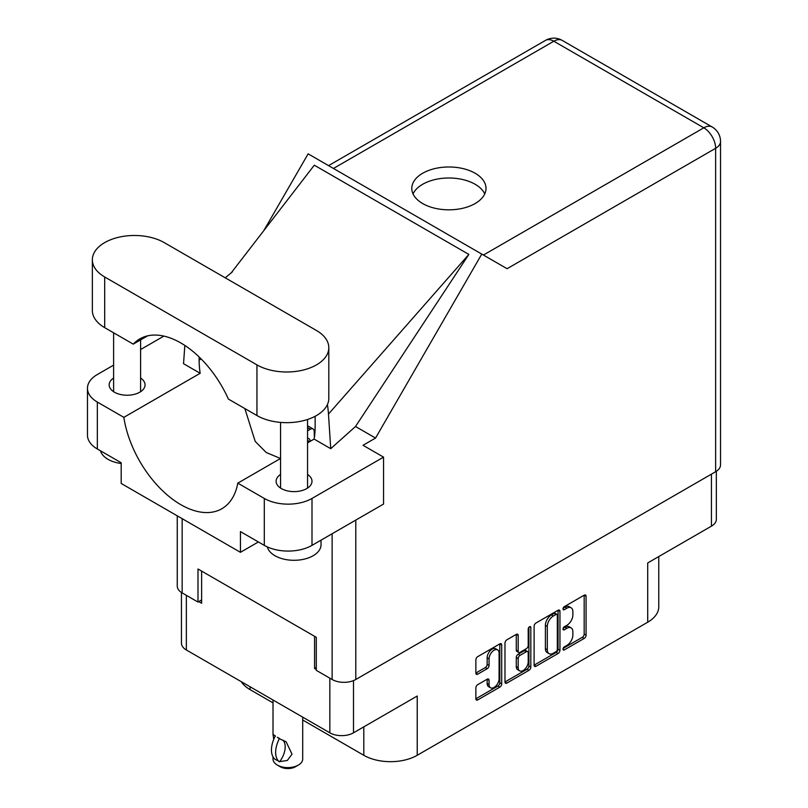 <?xml version="1.0" encoding="UTF-8"?>
<svg xmlns="http://www.w3.org/2000/svg" width="808" height="808" viewBox="0 0 808 808"><rect width="100%" height="100%" fill="white"/><g stroke="black" fill="none" stroke-linecap="round" stroke-linejoin="round"><path stroke-width="1.21" d="M497.617 649.885L495.708 648.784A7.08 4.09 120 0 0 492.163 649.137A7.08 4.09 120 0 0 487.153 657.813L489.062 658.914A7.08 4.09 120 0 1 494.072 650.238A7.08 4.09 120 0 1 497.617 649.885A7.08 4.09 120 0 1 499.081 653.127L499.081 678.76A7.08 4.09 120 0 1 495.991 685.881A7.08 4.09 120 0 1 490.527 687.78A7.08 4.09 120 0 1 489.062 684.538L489.062 680.265A2.646 1.525 120 0 0 488.517 679.053A2.646 1.525 120 0 0 487.194 679.185L477.73 684.649A2.646 1.525 120 0 0 475.861 687.891L475.861 698.809A2.646 1.525 120 0 0 476.407 700.031A2.646 1.525 120 0 0 477.73 699.9L499.829 687.133A2.646 1.525 120 0 0 501.707 683.891L501.707 644.966A2.646 1.525 120 0 0 501.152 643.754A2.646 1.525 120 0 0 499.829 643.885L477.73 656.641A2.646 1.525 120 0 0 475.861 659.884L475.861 673.074A2.646 1.525 120 0 0 476.407 674.296A2.646 1.525 120 0 0 477.73 674.165L487.194 668.701A2.646 1.525 120 0 0 489.062 665.459L489.062 658.914M529.513 626.745L530.826 627.503A1.858 1.071 120 0 0 530.442 626.655A1.858 1.071 120 0 0 529.513 626.745A1.858 1.071 120 0 0 528.21 629.018L528.21 645.451A2.646 1.525 120 0 1 526.331 648.693L520.059 652.319A2.646 1.525 120 0 1 518.736 652.45A2.646 1.525 120 0 1 518.191 651.238L518.191 635.452A2.646 1.525 120 0 0 517.635 634.24A2.646 1.525 120 0 0 516.312 634.371L518.191 635.452M534.108 626.261L534.108 665.186A2.646 1.525 120 0 0 534.654 666.398A2.646 1.525 120 0 0 535.977 666.267L558.075 653.51A2.646 1.525 120 0 0 559.954 650.268L559.954 611.333A2.646 1.525 120 0 0 559.399 610.121A2.646 1.525 120 0 0 558.075 610.252L535.977 623.019A2.646 1.525 120 0 0 534.108 626.261M566.883 645.4L564.307 646.885A1.858 1.071 120 0 0 563.095 648.521A1.858 1.071 120 0 0 563.378 650.006A1.858 1.071 120 0 0 564.307 649.915L584.204 638.421A2.646 1.525 120 0 0 586.073 635.179L586.073 596.254A2.646 1.525 120 0 0 585.527 595.041A2.646 1.525 120 0 0 584.204 595.173L564.307 606.656A1.858 1.071 120 0 0 563.095 608.293A1.858 1.071 120 0 0 563.378 609.777A1.858 1.071 120 0 0 564.307 609.687L566.883 608.202A8.474 4.888 120 0 1 571.115 607.778A8.474 4.888 120 0 1 572.872 611.666L572.872 614.908A8.474 4.888 120 0 1 566.883 625.291L564.307 626.776A1.858 1.071 120 0 0 563.095 628.402A1.858 1.071 120 0 0 563.378 629.897A1.858 1.071 120 0 0 564.307 629.796L566.883 628.311A8.474 4.888 120 0 1 571.115 627.897A8.474 4.888 120 0 1 572.872 631.775L572.872 635.017A8.474 4.888 120 0 1 566.883 645.4M504.98 681.962L527.048 669.216L528.957 670.327A2.646 1.525 120 0 0 530.826 667.075L530.826 627.503M528.957 670.327L506.858 683.083A2.646 1.525 120 0 1 505.535 683.215A2.646 1.525 120 0 1 504.98 682.003L504.98 643.077A2.646 1.525 120 0 1 506.858 639.825L516.312 634.371M353.49 680.599L353.49 732.816L417.221 696.021L417.221 755.288L647.713 622.21L647.713 562.944L711.444 526.149L711.444 474.155M250.076 686.77L250.076 689.628L273.013 702.879M302.697 720.009L363.802 755.288L363.802 726.867M250.076 689.628A37.774 21.806 180 0 1 241.319 681.71M658.773 556.56L658.773 606.788A37.774 21.806 180 0 1 647.713 622.21M417.221 755.288A37.774 21.806 180 0 1 363.802 755.288M353.49 732.816A16.726 9.656 180 0 1 329.836 732.816L186.355 649.975A16.726 9.656 180 0 1 181.447 643.148L181.447 592.476M316.292 667.489L314.575 668.479L316.292 669.468M314.575 668.479L314.575 636.31M198.758 601.617L201.616 603.263L201.616 571.094M571.115 627.897L569.206 626.796A8.474 4.888 120 0 0 564.974 627.21L566.883 628.311M563.136 628.27L564.974 627.21M571.115 607.778L569.206 606.677A8.474 4.888 120 0 0 564.974 607.101L566.883 608.202M563.136 608.161L564.974 607.101M563.136 648.38L582.295 637.32A2.646 1.525 120 0 0 584.174 634.078L584.174 595.193L586.073 596.254M534.108 665.146L556.167 652.41A2.646 1.525 120 0 0 558.045 649.167L558.045 610.272M556.015 651.672A1.858 1.071 120 0 0 557.328 649.4L557.328 615.231A1.858 1.071 120 0 0 556.944 614.383A1.858 1.071 120 0 0 556.015 614.474L553.298 616.039A8.474 4.888 120 0 0 547.309 626.422L547.309 649.773A8.474 4.888 120 0 0 549.066 653.662A8.474 4.888 120 0 0 553.298 653.238L556.015 651.672M556.944 614.383L555.035 613.282A1.858 1.071 120 0 0 554.106 613.373L556.015 614.474M549.066 653.662L547.157 652.551A8.474 4.888 120 0 1 545.4 648.673L545.4 625.321A8.474 4.888 120 0 1 551.399 614.938L554.106 613.373M516.282 634.391L516.282 650.137A2.646 1.525 120 0 0 516.827 651.349L518.736 652.45M528.917 627.26L528.917 665.974L530.826 667.075M518.191 667.62A7.08 4.09 120 0 0 519.655 670.862A7.08 4.09 120 0 0 525.109 668.963A7.08 4.09 120 0 0 528.21 661.833L528.21 652.803A2.646 1.525 120 0 0 527.654 651.591A2.646 1.525 120 0 0 526.331 651.723L520.059 655.349A2.646 1.525 120 0 0 518.191 658.591L518.191 667.62L516.282 666.519A7.08 4.09 120 0 0 517.746 669.761L519.655 670.862M527.654 651.591L525.745 650.49A2.646 1.525 120 0 0 524.422 650.622L526.331 651.723M516.282 666.519L516.282 657.49A2.646 1.525 120 0 1 518.15 654.248L524.422 650.622M527.048 669.216A2.646 1.525 120 0 0 528.917 665.974M490.527 687.78L488.628 686.679A7.08 4.09 120 0 1 487.153 683.437L487.153 679.205M475.861 673.034L485.285 667.6A2.646 1.525 120 0 0 487.153 664.358L487.153 657.813M475.861 698.769L497.92 686.032A2.646 1.525 120 0 0 499.799 682.79L499.799 643.905M716.342 471.306L716.342 519.322A16.726 9.656 180 0 1 711.444 526.149M164.216 242.602A42.097 24.301 0 0 0 104.687 242.602A42.097 24.301 0 0 0 92.354 259.782A42.097 24.301 0 0 0 104.687 276.972L256.944 364.873A42.097 24.301 0 0 0 302.818 370.145A42.097 24.301 0 0 0 328.805 347.692A42.097 24.301 0 0 0 316.473 330.502L164.216 242.602M321.039 540.148L321.039 544.713A26.987 15.574 180 0 1 313.14 555.732A26.987 15.574 180 0 1 285.547 559.5A26.987 15.574 180 0 1 267.347 546.935M121.19 463.519A26.987 15.574 180 0 1 100.465 450.783M280.568 474.427A17.948 10.363 0 0 0 276.114 481.265A17.948 10.363 0 0 0 287.194 490.83A17.948 10.363 0 0 0 306.747 488.587A17.948 10.363 0 0 0 311.999 481.265A17.948 10.363 0 0 0 307.555 474.427M113.615 378.043A17.948 10.363 0 0 0 109.161 384.871A17.948 10.363 0 0 0 120.24 394.445A17.948 10.363 0 0 0 139.794 392.193A17.948 10.363 0 0 0 145.046 384.871A17.948 10.363 0 0 0 140.602 378.043M475.134 203.545A37.107 21.422 0 0 0 486.002 188.405A37.107 21.422 0 0 0 463.095 168.609A37.107 21.422 0 0 0 422.665 173.255A37.107 21.422 0 0 0 411.797 188.405A37.107 21.422 0 0 0 434.694 208.191A37.107 21.422 0 0 0 475.134 203.545M413.039 193.91A37.107 21.422 180 0 1 422.665 184.274A37.107 21.422 180 0 1 458.53 178.73A37.107 21.422 180 0 1 484.75 193.91M92.354 259.782L92.354 310.454A42.097 24.301 0 0 0 104.687 327.644L133.249 344.137A82.032 47.359 -120 0 1 139.804 338.895A82.032 47.359 -120 0 1 228.381 399.061L256.944 415.544A42.097 24.301 0 0 0 302.818 420.816A42.097 24.301 0 0 0 328.805 398.364L328.805 347.692M264.297 498.445A33.734 19.473 0 0 0 311.999 498.445L383.548 457.136L383.548 504.061L311.999 545.37A33.734 19.473 180 0 1 264.297 545.37L264.297 498.445L237.794 483.144L280.568 458.449M258.378 541.956L240.441 552.318L240.441 531.603L264.297 545.37M113.615 365.125L97.344 374.518A33.734 19.473 0 0 0 87.466 388.284A33.734 19.473 0 0 0 97.344 402.061L97.344 448.985L121.19 462.752L121.19 483.467L240.441 552.318M97.344 448.985A33.734 19.473 180 0 1 87.466 435.219L87.466 388.284M715.635 471.731L715.635 148.298A16.726 9.656 180 0 0 720.534 141.471L720.534 464.903A16.726 9.656 180 0 1 715.635 471.731L355.783 679.498A16.726 9.656 180 0 1 332.128 679.498L316.292 670.347L316.292 637.3L197.99 569.004L197.99 602.051L182.154 592.91A16.726 9.656 180 0 1 177.255 586.083L177.255 515.827M383.548 457.136L363.034 445.289L375.548 438.067L481.77 254.086L506.899 268.599M263.792 230.644L308.141 153.843L481.77 254.086M163.883 336.098L140.602 349.541M184.83 345.43L183.537 363.691L200.162 373.296L123.846 417.352L97.344 402.061M375.548 438.067L355.51 426.503L330.735 448.682L314.11 439.077L307.555 442.875M231.108 273.003L314.302 165.196L468.852 254.419L328.472 414.07L330.735 448.682M355.51 426.503L468.852 254.419M197.99 602.051L201.616 599.96M123.846 417.352A82.032 47.359 -120 0 0 163.761 491.87A82.032 47.359 -120 0 0 221.836 508.737A82.032 47.359 -120 0 0 237.794 483.144M244.844 408.555L255.207 441.41L266.236 452.52L280.487 458.49M315.14 416.292L315.14 427.119A82.032 47.359 60 0 1 314.11 439.077M328.472 414.07A101.192 58.418 -120 0 0 327.432 404.525M200.162 373.296A82.032 47.359 60 0 1 199.132 360.136L199.132 356.954M147.622 335.845L133.249 344.137M307.555 426.048A5.393 3.111 -60 0 1 308.494 426.301L313.07 428.947A5.393 3.111 -60 0 1 314.191 431.26L314.383 437.492M307.555 430.846L310.373 429.21A5.393 3.111 -60 0 1 313.07 428.947M307.555 438.31A7.282 4.202 -60 0 1 308.868 438.653A7.282 4.202 -60 0 1 310.333 441.269M302.697 717.15L302.697 759.035A14.837 8.565 180 0 1 298.354 765.095L295.486 766.741A10.797 6.232 180 0 1 280.224 766.741L277.366 765.095A14.837 8.565 180 0 1 273.013 759.035L273.013 756.874M273.73 739.37L273.013 734.31L275.478 736.098M275.154 736.29A21.725 12.544 120 0 0 275.154 759.389L279.679 761.621A16.726 9.656 -60 0 0 282.82 740.057M279.346 761.813A21.725 12.544 -60 0 1 279.346 738.714L286.123 741.774L292.001 754.157L287.325 760.459L279.679 761.621M298.354 765.095A14.837 8.565 180 0 1 277.366 765.095L280.224 766.741M279.346 738.714L277.366 737.28L279.679 738.522M329.836 732.816L329.836 678.175M186.355 595.334L186.355 649.975M562.994 629.048L564.307 629.796M562.994 608.929L564.307 609.687M584.174 634.078L586.073 635.179M582.295 637.32L584.204 638.421M562.994 649.157L564.307 649.915M558.075 610.252L559.954 611.333M558.045 649.167L559.954 650.268M556.167 652.41L558.075 653.51M534.108 665.186L535.977 666.267M551.399 614.938L553.298 616.039M545.4 625.321L547.309 626.422M545.4 648.673L547.309 649.773M504.98 682.003L506.858 683.083M516.282 650.137L518.191 651.238M518.15 654.248L520.059 655.349M516.282 657.49L518.191 658.591M487.194 679.185L489.062 680.265M487.153 683.437L489.062 684.538M487.153 664.358L489.062 665.459M485.285 667.6L487.194 668.701M475.861 673.074L477.73 674.165M499.829 643.885L501.707 644.966M499.799 682.79L501.707 683.891M497.92 686.032L499.829 687.133M475.861 698.809L477.73 699.9M355.783 520.089L355.783 679.498M483.426 255.045L703.808 127.816A16.726 9.656 60 0 1 715.635 148.298L507.091 268.711M720.534 141.471A16.726 16.726 0 0 0 712.171 126.987A16.726 9.656 120 0 0 703.808 127.816L553.834 41.228L333.462 168.458M332.128 679.498L332.128 533.755M182.154 518.665L182.154 592.91M201.172 358.964L199.132 360.136M311.999 498.445L311.999 545.37M545.471 40.4A16.726 9.656 60 0 1 553.834 41.228A16.726 9.656 120 0 1 562.206 40.4A16.726 16.726 0 0 0 545.471 40.4L328.563 165.63M256.944 415.544L256.944 364.873M104.687 327.644L104.687 276.972M307.555 427.584L310.373 429.21M307.555 440.36L309.727 441.612M113.615 332.795L113.615 391.698M280.568 422.402L280.568 488.093M232.391 271.841L225.24 277.831M712.171 126.987L562.206 40.4M307.555 419.483L307.555 488.093M140.602 339.895L140.602 391.698M273.013 700.011L273.013 734.31"/></g></svg>
